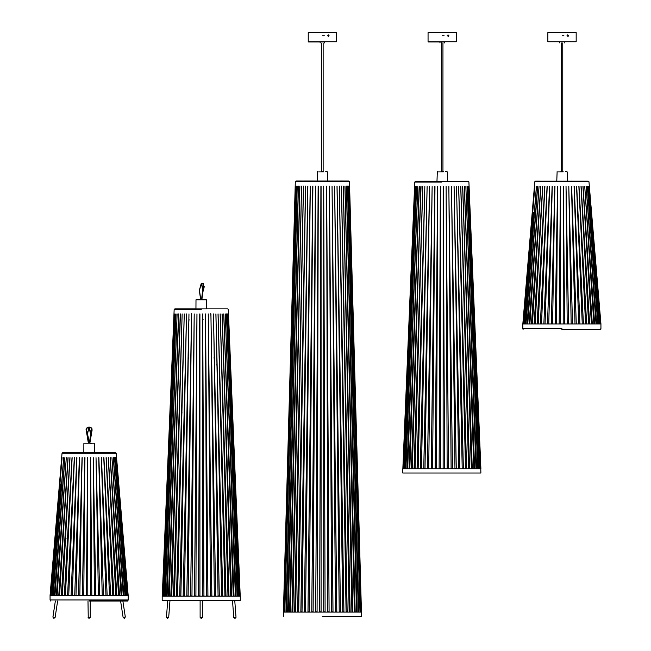 <?xml version="1.0" encoding="UTF-8"?>
<svg xmlns="http://www.w3.org/2000/svg" width="651" height="651" viewBox="0 0 651 651"><rect width="100%" height="100%" fill="white"/><g stroke="black" fill="none" stroke-linecap="round" stroke-linejoin="round"><path stroke-width="0.98" d="M87.804 595.47L86.404 595.47L87.608 457.669L87.804 595.462L90.424 595.462L90.619 457.669L91.824 595.462L90.424 595.47M89.114 599.962L128.174 599.962L50.062 599.962L89.114 599.962L89.114 600.914L128.052 600.914L89.114 600.914M128.174 599.962L128.174 595.462L91.824 595.462L90.448 457.669M87.787 457.669L86.412 595.47L50.062 595.462L62.04 453.177L116.187 453.177L128.174 595.462M50.127 595.462L61.747 457.669L50.127 595.47M50.575 595.462L62.089 457.669L50.827 595.462M60.689 483.986L51.82 595.462M52.674 595.462L63.652 457.669M63.717 457.669L53.203 595.462M54.318 595.462L64.84 457.669M64.921 457.669L54.977 595.462M66.288 457.669L56.328 595.47L66.288 457.669L57.109 595.462M68.07 457.669L58.769 595.47L67.973 457.669M68.095 457.669L59.575 595.462M61.357 595.462L69.893 457.669M70.015 457.669L62.366 595.462M64.327 595.462L72.009 457.669M72.147 457.669L65.425 595.462M67.566 595.462L74.304 457.669M74.458 457.669L68.746 595.462M76.81 457.669L71.081 595.47L76.761 457.669M76.924 457.669L72.285 595.462M79.389 457.669L74.727 595.47L79.349 457.669M79.512 457.669L75.996 595.462M78.494 595.462L82.034 457.669L79.845 595.462M84.98 457.669L82.433 595.47L84.801 457.669L83.8 595.462M94.436 595.462L93.248 457.669L95.819 595.462M98.382 595.462L96.022 457.669L99.741 595.462L96.022 457.669M102.231 595.462L98.716 457.669M98.887 457.669L103.501 595.47L98.838 457.669M105.95 595.462L101.312 457.669M101.466 457.669L107.146 595.47L101.418 457.669M109.482 595.462L103.769 457.669M103.924 457.669L110.662 595.462M112.802 595.462L106.08 457.669M106.227 457.669L113.901 595.462M115.87 595.462L108.212 457.669M108.343 457.669L116.871 595.462M118.563 595.47L110.141 457.669L119.459 595.47M110.255 457.669L119.548 595.462M121.127 595.462L111.939 457.669L121.908 595.47M123.251 595.462L113.307 457.669M113.388 457.669L123.91 595.462M125.025 595.462L114.511 457.669M114.576 457.669L125.553 595.462M126.416 595.462L115.504 457.669L126.693 595.47L127.287 595.47M127.409 595.462L116.106 457.669L127.661 595.462M127.995 595.462L116.48 457.669L127.987 595.47M120.549 511.808L127.539 595.47M117.546 483.978L126.693 595.47M115.512 470.738L125.44 595.47M113.681 462.869L123.804 595.47M111.939 457.669L121.802 595.47M108.253 457.669L116.789 595.47M106.146 457.669L113.827 595.47M103.859 457.669L110.597 595.47M93.256 457.669L95.795 595.47M78.519 595.47L82.213 457.669M67.631 595.47L74.369 457.669M64.408 595.47L72.082 457.669M61.438 595.47L69.974 457.669M54.424 595.47L63.017 482.961M52.788 595.47L61.414 487.135M50.688 595.47L57.679 511.808M89.114 601.028L127.93 601.028L89.114 601.028M182.125 600.425L220.355 600.425M560.576 323.995L559.176 323.995L560.381 186.194L560.576 323.986L563.196 323.986L563.392 186.194L564.596 323.986L563.196 323.995M561.886 328.486L522.826 328.486L561.886 328.486L561.886 329.439L600.824 329.439L561.886 329.439M600.938 328.486L600.938 323.986L564.596 323.986L563.221 186.194M560.56 186.194L559.185 323.995L522.826 323.986L534.813 181.702L588.96 181.702L600.938 323.986M522.899 323.986L534.504 186.194L522.899 323.995M523.339 323.986L534.862 186.194L523.591 323.986M533.454 212.511L524.584 323.986M525.447 323.986L536.424 186.194M536.489 186.194L525.975 323.986M527.09 323.986L537.612 186.194M537.693 186.194L527.749 323.986M539.061 186.194L529.092 323.995L539.061 186.194L529.873 323.986M532.437 323.995L540.859 186.194L531.452 323.995L540.745 186.194M534.129 323.986L542.657 186.194M542.788 186.194L535.13 323.986M537.099 323.986L544.773 186.194M544.92 186.194L538.198 323.986M540.338 323.986L547.076 186.194M547.231 186.194L541.518 323.986M549.582 186.194L543.854 323.995L549.534 186.194M549.688 186.194L545.05 323.986M552.162 186.194L547.499 323.995L552.113 186.194M552.284 186.194L548.769 323.986M554.977 186.194L551.291 323.995L554.807 186.194L552.618 323.986M555.181 323.986L557.573 186.194L556.564 323.986M567.2 323.986L566.02 186.194L568.583 323.986L566.028 186.194M571.155 323.986L568.787 186.194L572.506 323.986M575.004 323.986L571.488 186.194M571.651 186.194L576.273 323.995L571.611 186.194M578.715 323.986L574.076 186.194M574.239 186.194L579.919 323.995L574.19 186.194M582.254 323.986L576.542 186.194M576.696 186.194L583.434 323.986M585.574 323.986L578.853 186.194M578.991 186.194L586.673 323.986M588.634 323.986L580.985 186.194M581.107 186.194L589.643 323.986M591.425 323.986L582.905 186.194M583.027 186.194L592.32 323.995M593.891 323.986L584.712 186.194L594.672 323.995M596.023 323.986L586.079 186.194M586.16 186.194L596.682 323.986M597.797 323.986L587.283 186.194M587.348 186.194L598.326 323.986M599.18 323.986L588.268 186.194L599.457 323.995L600.059 323.995M600.173 323.986L588.878 186.194L600.425 323.986M600.767 323.986L589.253 186.194L600.751 323.995M593.321 240.333L600.312 323.995M590.311 212.503L599.457 323.995M588.276 199.263L598.212 323.995M586.453 191.394L596.576 323.995M584.712 186.194L594.575 323.995M582.93 186.194L592.231 323.995M581.026 186.194L589.562 323.995M578.918 186.194L586.592 323.995M576.631 186.194L583.369 323.995M568.787 186.194L572.481 323.995M555.205 323.995L557.752 186.194M540.403 323.995L547.141 186.194M537.173 323.995L544.854 186.194M534.211 323.995L542.747 186.194M527.196 323.995L535.781 211.485M525.56 323.995L534.186 215.668M523.461 323.995L530.451 240.333M561.886 329.561L600.702 329.561L561.886 329.561M422.719 473.025L460.949 473.025M88.65 443.176L87.478 434.258L89 427.186L90.814 434.152L89.586 443.176M88.373 443.176L86.054 429.286L87.275 427.365L89.024 427.113L90.644 434.258L89.439 443.176M202.469 319.315L203.136 319.315M162.302 596.178L174.159 309.445L174.859 308.875L195.951 308.875L195.992 299.802L206.481 299.802L200.191 299.802M196.358 299.444L201.647 299.444L203.25 284.015L201.24 283.681L203.25 284.015L203.535 288.409M202.363 294.911L201.94 299.444L206.123 299.444M201.94 299.444L198.693 299.444L201.647 299.444L201.875 296.726L201.729 298.443M203.242 299.444L203.787 299.444L203.429 299.737M199.043 299.737L198.693 299.444L199.23 299.444M202.013 298.524L203.063 283.616L201.859 283.397M202.607 283.494L203.389 283.755L203.535 289.467M204.276 286.676L202.819 292.136M201.867 299.444L203.185 290.419L201.24 283.454L199.328 290.403L200.614 299.444M202.388 293.227L201.712 299.444L202.998 290.525L201.24 283.38M203.73 287.97L203.079 290.24M202.599 291.794L203.983 286.611M202.469 292.372L201.875 296.726M201.24 309.445L174.159 309.445L201.24 309.445M169.935 424.322L163.076 595.925M172.971 367.546L164.068 595.925M175.013 340.514L164.923 595.925M176.836 324.442L166.55 595.925L167.209 595.925M178.765 313.937L168.552 595.925L169.341 595.925M180.449 313.937L170.904 595.925L171.799 595.925M173.491 595.925L182.142 313.937L173.573 595.925L174.574 595.925M176.462 595.925L184.249 313.937L176.535 595.925L177.633 595.925M186.528 313.937L180.872 595.925L179.692 595.925L186.528 313.937L179.757 595.925M188.969 313.937L184.412 595.925L183.159 595.925L188.969 313.937L183.208 595.925M186.813 595.925L191.532 313.937L186.853 595.925L188.163 595.925M190.621 595.925L194.21 313.937L190.645 595.925L192.004 595.925M194.535 595.925L196.952 313.937L194.559 595.925L195.943 595.925M198.531 595.925L199.743 313.937L198.531 595.925L199.93 595.925L199.922 313.937M174.061 313.937L162.262 595.925L174.061 313.937M162.701 595.925L174.403 313.937L162.953 595.925M163.556 595.925L175.038 313.937L163.946 595.925M176.014 313.937L165.338 595.925L164.809 595.925L176.014 313.937M166.444 595.925L177.129 313.937L167.104 595.925M168.454 595.925L178.569 313.937L169.236 595.925M170.814 595.925L180.246 313.937L171.709 595.925M182.142 313.937L174.492 595.925M184.249 313.937L177.56 595.925M191.532 313.937L188.123 595.925M194.21 313.937L191.972 595.925M196.968 313.937L195.918 595.925M162.18 596.178L240.292 596.178L240.292 600.425L162.18 600.425L162.18 596.178M203.95 595.925L202.73 313.937L202.551 595.925L203.942 595.925L202.567 313.945M206.538 595.925L207.921 595.925L205.504 313.937L207.938 595.925M210.468 595.925L211.827 595.925L208.239 313.937L211.86 595.925M214.309 595.925L215.619 595.925L210.9 313.937L215.668 595.925M219.265 595.925L213.455 313.937L219.322 595.925L218.069 595.925L213.504 313.937M222.715 595.925L215.88 313.937L222.78 595.925L221.6 595.925L215.945 313.937M224.839 595.925L225.938 595.925L218.012 313.937M227.899 595.925L228.9 595.925L220.119 313.937M230.674 595.925L231.569 595.925L222.024 313.937M233.139 595.925L233.921 595.925L223.708 313.937M235.263 595.925L235.922 595.925L225.637 324.442M237.558 595.925L227.468 340.506M238.412 595.925L229.51 367.53M239.405 595.925L232.537 424.322M240.17 596.178L228.314 309.445L227.647 308.875L206.522 308.875L206.481 299.802L203.218 299.802M206.554 595.925L205.504 313.937M210.501 595.925L208.271 313.937M214.35 595.925L210.94 313.937M224.92 595.925L218.085 313.937L226.019 595.925M227.98 595.925L220.201 313.937L228.989 595.925M230.763 595.925L222.113 313.937L231.666 595.925M233.237 595.925L223.806 313.937L234.018 595.925M235.369 595.925L225.262 313.937L236.028 595.925M226.524 313.937L237.664 595.925L237.135 595.925L226.418 313.937M238.526 595.925L227.386 313.937L238.917 595.925M239.519 595.925L228.045 313.937L239.771 595.925M228.428 313.937L240.219 595.925L228.428 313.937M200.117 617.238L200.117 600.425L173.06 600.425M323.718 186.096L325.101 611.85L323.702 611.85L323.702 186.096L325.093 611.85M326.664 186.096L329.089 611.85L327.705 611.85L326.664 186.096M329.406 186.096L333.011 611.85L331.66 611.85L329.406 186.096M332.067 186.096L336.819 611.85L335.509 611.85L332.067 186.096M334.63 186.096L340.473 611.85L339.22 611.85L334.63 186.096M337.063 186.096L343.94 611.85L342.751 611.85L337.063 186.096M339.342 186.096L347.17 611.85L346.072 611.85L339.342 186.096M341.441 186.096L350.14 611.85L349.139 611.85L341.441 186.096M343.337 186.096L352.818 611.85L351.922 611.85L343.337 186.096M345.006 186.096L355.177 611.85L354.396 611.85L345.006 186.096M346.446 186.096L357.179 611.85L356.528 611.85L346.34 186.096M347.618 186.096L358.823 611.85L358.294 611.85L347.512 186.096M348.529 186.096L360.076 611.85L348.415 186.096M349.164 186.096L360.931 611.85L349.05 186.096M361.264 611.85L349.506 186.096L361.37 611.85M321.081 186.096L321.081 611.85L319.682 611.85L320.902 186.096L319.69 611.85M318.29 186.096L317.078 611.85L315.686 611.85L318.29 186.096M315.548 186.096L313.123 611.85L311.772 611.85L315.548 186.096M312.879 186.096L309.274 611.85L307.964 611.85L312.879 186.096M310.307 186.096L305.563 611.85L304.31 611.85L310.307 186.096M307.866 186.096L302.031 611.85L300.843 611.85L307.866 186.096M305.579 186.096L298.711 611.85L297.613 611.85L305.579 186.096M303.472 186.096L295.644 611.85L294.643 611.85L303.472 186.096M301.559 186.096L292.86 611.85L291.965 611.85L301.559 186.096M299.875 186.096L290.387 611.85L289.605 611.85L299.769 186.096L289.703 611.85M298.427 186.096L288.255 611.85L287.596 611.85L298.337 186.096M297.23 186.096L286.489 611.85L285.96 611.85L297.23 186.096M296.303 186.096L284.707 611.85L296.303 186.096M295.644 186.096L283.852 611.85L295.644 186.096M283.413 611.85L295.261 186.096L283.519 611.85M283.331 612.095L361.451 612.095L349.465 181.605L295.318 181.605L283.331 616.342M326.647 186.096L329.072 611.85M329.373 186.096L332.978 611.85M332.026 186.096L336.779 611.85M334.581 186.096L340.424 611.85M336.998 186.096L343.874 611.85M339.269 186.096L347.097 611.85M341.36 186.096L350.059 611.85M343.24 186.096L352.728 611.85M344.908 186.096L355.08 611.85M346.739 201.908L357.074 611.85M348.562 226.157L358.709 611.85M350.612 266.943L359.962 611.85M353.648 352.647L360.809 611.85M315.711 611.85L318.136 186.096M311.805 611.85L315.409 186.096M308.004 611.85L312.757 186.096M304.359 611.85L310.201 186.096M300.908 611.85L307.785 186.096M297.686 611.85L305.514 186.096M294.724 611.85L303.423 186.096M292.055 611.85L301.535 186.096M287.701 611.85L298.044 201.908M286.074 611.85L296.213 226.166M284.821 611.85L294.171 266.951M283.974 611.85L291.127 352.655M322.391 616.342L361.451 616.342L322.391 616.342M323.466 171.563L321.309 171.563M325.769 171.563L327.632 171.921L327.632 181.019M123.283 617.384L125.114 617.099M123.332 617.465L124.341 617.351L123.104 617.36L120.606 601.028M53.911 617.172L54.904 617.368M53.105 617.189L54.098 617.384L52.91 617.026L55.351 601.028M88.56 443.176L87.356 434.111L89 427.341L90.627 434.16L89.399 443.176L88.837 443.176L88.243 437.26L86.616 430.189L87.161 427.845L89.236 427.341M91.311 443.469L89.862 443.176L91.075 434.225L89.22 427.113M86.567 443.176L89.635 443.176M90.082 617.441L87.991 617.189L89 618.401L90.237 617.343M167.038 617.156L168.503 617.278M233.88 617.335L236.02 617.303L235.011 618.442L235.467 617.392L233.864 617.49M201.802 617.156L201.078 617.335C199.751 617.254 199.857 617.189 201.395 617.14C199.857 617.189 199.751 617.254 201.078 617.335M200.117 617.392L201.183 618.45L201.395 617.294M328.185 36.676L328.983 35.732L328.185 34.796M324.043 35.732L322.872 35.732L324.043 35.732M308.517 32.55L336.266 32.55M322.684 35.732L324.263 35.732L322.684 35.732M329.08 35.732L327.363 35.732L329.08 35.732M308.24 32.55L308.24 41.745L336.502 41.745M324.629 42.917L324.629 41.981L308.517 41.981L321.325 41.981M443.282 171.563L441.126 171.563M445.585 171.563L447.449 171.921L447.449 181.483L468.281 181.483L468.907 182.052L480.894 468.777L402.782 468.777L402.782 473.025L480.894 473.025L480.772 468.777M563.099 171.563L560.942 171.563M565.402 171.563L567.257 171.921L567.257 181.133M448.002 36.676L448.799 35.732L448.002 34.796M443.86 35.732L442.688 35.732L443.86 35.732M428.334 32.55L456.074 32.55M442.501 35.732L444.08 35.732L442.501 35.732M448.897 35.732L447.18 35.732L448.897 35.732M428.057 32.55L428.057 41.745L456.31 41.745M444.438 42.917L444.438 41.981L428.334 41.981L441.459 41.745M567.818 36.676L568.616 35.732L567.818 34.796M563.676 35.732L562.497 35.732L563.676 35.732M548.142 32.55L575.891 32.55M562.318 35.732L563.896 35.732L562.318 35.732M568.714 35.732L566.997 35.732L568.714 35.732M547.865 32.55L547.865 41.745L576.127 41.745M562.765 41.745L561.276 41.745M437.326 171.563L436.967 181.483L415.46 181.483L414.76 182.052L402.896 468.777M441.834 182.052L414.76 182.052L441.834 182.052M410.537 296.929L403.669 468.533M413.564 240.146L404.662 468.533M415.607 213.121L405.516 468.533M417.437 197.041L407.152 468.533L407.811 468.533M419.366 186.544L409.154 468.533L409.935 468.533M421.051 186.544L411.497 468.533L412.4 468.533M414.085 468.533L422.743 186.544L414.166 468.533L415.175 468.533M417.055 468.533L424.843 186.544L417.128 468.533L418.227 468.533M427.129 186.544L421.474 468.533L420.294 468.533L427.129 186.544L420.359 468.533M429.562 186.544L425.005 468.533L423.752 468.533L429.562 186.544L423.809 468.533M427.406 468.533L432.134 186.544L427.447 468.533L428.765 468.533M434.803 186.544L431.247 468.533L432.598 468.533L434.982 186.544L431.214 468.533M437.57 186.544L435.153 468.533L436.536 468.533L437.724 186.544L435.137 468.533M439.124 468.533L440.345 186.544L439.132 468.533L440.532 468.533L440.524 186.544M414.663 186.544L402.855 468.533L414.663 186.544M403.303 468.533L414.996 186.544L403.555 468.533M404.157 468.533L415.631 186.544L404.548 468.533M416.616 186.544L405.931 468.533L405.41 468.533L416.616 186.544M407.046 468.533L417.73 186.544L407.705 468.533M409.056 468.533L419.163 186.544L409.837 468.533M411.408 468.533L420.839 186.544L412.303 468.533M422.743 186.544L415.086 468.533M424.843 186.544L418.154 468.533M432.134 186.544L428.716 468.533M444.535 468.533L443.323 186.544L444.543 468.533L443.136 468.533L443.16 186.544M447.131 468.533L448.515 468.533L446.098 186.544L448.539 468.533M451.07 468.533L452.421 468.533L448.832 186.544L452.453 468.533M454.911 468.533L456.221 468.533L451.493 186.544L456.261 468.533M459.866 468.533L454.048 186.544L459.915 468.533L458.662 468.533L454.105 186.544M463.317 468.533L456.481 186.544L463.382 468.533L462.194 468.533L456.546 186.544M465.441 468.533L466.539 468.533L458.613 186.544M468.5 468.533L469.501 468.533L460.713 186.544M471.275 468.533L472.17 468.533L462.617 186.544M473.733 468.533L474.514 468.533L464.301 186.544M475.857 468.533L476.516 468.533L466.23 197.041M478.151 468.533L468.061 213.113M479.006 468.533L470.103 240.138M479.999 468.533L473.131 296.921M447.147 468.533L446.122 186.544M451.102 468.533L448.865 186.544M454.951 468.533L451.534 186.544M465.514 468.533L458.686 186.544L466.612 468.533M468.582 468.533L460.802 186.544L469.583 468.533M471.365 468.533L462.715 186.544L472.26 468.533M473.83 468.533L464.407 186.544L474.62 468.533M475.962 468.533L465.856 186.544L476.622 468.533M467.125 186.544L478.265 468.533L477.736 468.533L467.011 186.544M479.12 468.533L467.988 186.544L479.518 468.533M480.113 468.533L468.639 186.544L480.365 468.533M469.021 186.544L480.812 468.533L469.021 186.544M441.834 473.025L413.662 473.025M88.194 617.181L90.09 617.286M168.519 617.376L167.047 617.254M168.113 617.417L167.494 618.442L166.453 617.303M235.849 617.278L233.937 617.49M89.862 443.176L92.092 430.132L91.872 428.073L89.317 427.113L90.896 434.225L89.675 443.176M89.22 427.414L91.433 428.22L91.612 430.165L89.399 443.176M62.87 452.624L115.357 452.624M202.282 299.802L203.112 299.802M203.787 299.444L198.693 299.444M200.768 299.444L199.475 290.379L201.24 283.681M318.608 171.921L321.309 171.921M323.466 171.921L318.762 171.921M124.333 617.27C125.676 616.985 125.594 616.936 124.089 617.115C122.746 617.4 122.827 617.449 124.333 617.27M113.168 538.45L112.338 538.727M123.275 617.539L125.187 617.148L124.447 618.385L123.153 617.441M195.951 308.891L206.522 308.891M201.24 308.891L174.997 308.891L201.24 308.891M54.114 617.303C55.473 617.433 55.408 617.36 53.919 617.083C52.56 616.953 52.625 617.026 54.114 617.303M66.109 538.759C64.62 538.483 64.555 538.41 65.914 538.54C64.555 538.41 64.62 538.483 66.109 538.759M53.032 617.246L54.961 617.441L53.895 618.401L52.943 617.115M84.231 443.176L93.996 443.176M348.619 181.035L296.156 181.035M89.675 617.172L89 618.401M88.552 617.514L88.145 617.246L88.552 617.514M168.552 617.441L168.121 617.473L168.552 617.441M235.304 617.254L233.847 617.335M438.424 171.921L441.126 171.921M443.282 171.921L438.579 171.921M558.232 171.921L560.942 171.921M563.099 171.921L558.395 171.921M535.643 181.149L588.13 181.149M436.967 181.491L447.449 181.491M441.834 181.491L415.59 181.491L441.834 181.491M50.062 599.962L50.062 595.462M128.052 599.962L127.93 601.028M50.176 599.962L50.298 601.028M323.14 43.275L323.14 171.563M321.643 43.275L321.643 171.563M442.949 42.917L442.949 171.563M441.459 42.917L441.459 171.563M562.765 42.917L562.765 171.563M561.276 42.917L561.276 171.563M522.826 328.486L522.826 323.986M600.824 328.486L600.702 329.561M522.948 328.486L523.07 329.561M116.073 453.186L115.479 452.608L111.02 452.608M62.162 453.186L62.748 452.608M361.451 612.095L361.451 616.342M317.151 181.019L317.509 171.563M320.154 41.981L320.154 42.917M113.217 537.742L112.346 532.046M109.116 510.889L108.473 506.69M105.218 485.353L104.811 482.708M101.58 461.526L101.401 460.371M110.418 534.316L109.539 528.555M106.284 507.251L105.657 503.133M102.427 481.984L102.044 479.462M124.634 617.303L125.317 617.026L122.876 601.028M121.607 592.687L120.411 584.85M117.424 565.304L116.358 558.33M119.223 591.954L117.904 583.32M114.763 562.773L113.648 555.441M125.138 617.099L124.447 618.385M123.714 617.441L124.756 617.278M67.81 534.316L68.689 528.555M71.944 507.251L72.57 503.133M75.801 481.984L76.183 479.462M65.019 537.742L65.881 532.046M69.112 510.889L69.755 506.69M73.018 485.353L73.417 482.708M76.655 461.526L76.826 460.371M54.391 617.425L55.132 617.36L57.622 601.028M59.005 591.954L60.331 583.32M63.464 562.773L64.587 555.441M56.629 592.687L57.825 584.85M60.803 565.304L61.869 558.33M54.928 617.376L53.895 618.401M53.472 617.278L54.513 617.441M94.354 443.534L94.395 452.608M83.873 443.534L83.833 452.608M313.343 181.019L303.651 181.019M301.527 181.019L296.034 181.019L295.432 181.605M349.351 181.605L348.407 181.019M328.975 181.019L329.691 181.019M331.864 181.019L332.596 181.019M340.563 181.019L342.516 181.019M90.237 617.189L90.237 601.028M88.235 617.376L87.991 601.028M191.5 316.5L191.719 313.595M188.399 357.366L188.025 362.363M184.811 404.759L184.192 412.897M181.385 420.237L182.011 411.945M185.258 369.166L185.649 363.925M188.863 321.513L189.042 319.202M175.778 523.933L176.877 509.473M180.091 467.027L180.954 455.643M174.061 516.878L174.183 515.323M177.316 473.952L178.171 462.706M166.469 617.156L167.73 600.425M168.991 583.866L170.155 568.421M173.142 529.076L174.053 516.967M168.707 617.319L169.984 600.425M171.359 582.311L172.645 565.28M168.658 617.408L167.519 618.45M210.973 316.492L210.753 313.595M214.073 357.366L214.456 362.363M217.662 404.751L218.28 412.897M220.811 416.599L220.461 411.945M217.222 369.174L216.824 363.925M213.609 321.513L213.438 319.202M229.339 529.076L228.298 515.323M225.156 473.952L224.31 462.706M221.088 420.237L220.819 416.681M226.694 523.933L225.596 509.473M222.382 467.027L221.519 455.643M232.317 568.421L233.489 583.866M234.742 600.425L236.012 617.156L233.961 617.417M233.766 617.319L232.488 600.425M231.113 582.311L229.827 565.28M235.011 618.442L233.782 617.473M202.363 617.286L202.363 600.425M201.183 618.45L202.355 617.392M336.543 41.745L336.543 32.55M556.776 181.133L557.134 171.563M456.359 41.745L456.359 32.55M576.168 41.745L576.168 32.55M439.97 41.981L439.97 42.917M564.254 41.981L564.254 42.917M559.787 41.981L559.787 42.917M588.838 181.71L586.917 181.133M568.469 181.133L569.186 181.133M571.358 181.133L572.099 181.133M539.98 181.133L535.521 181.133L534.927 181.71"/></g></svg>
